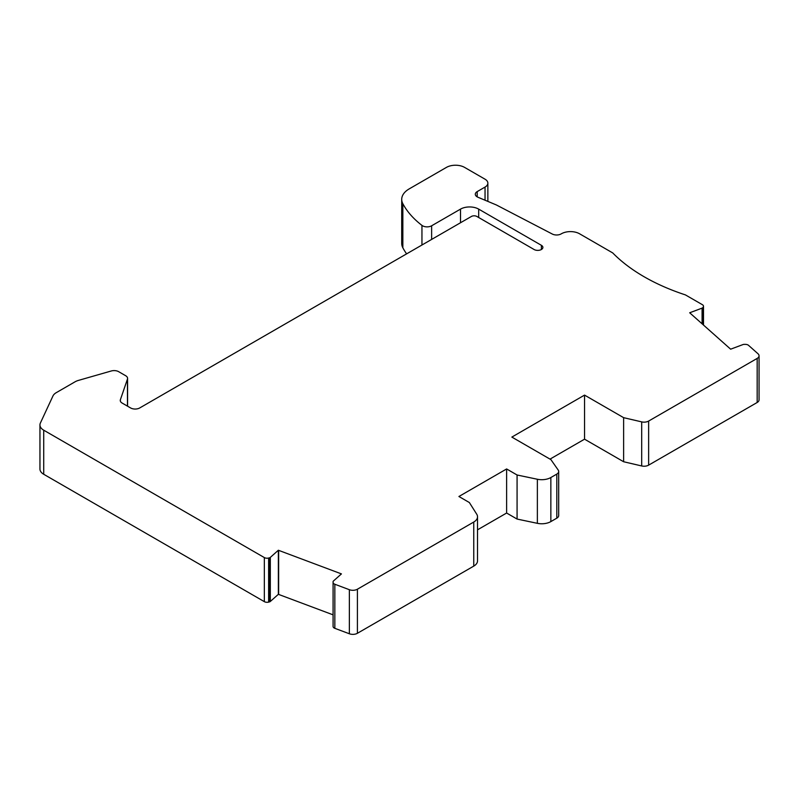 <?xml version="1.0" encoding="UTF-8"?>
<svg xmlns="http://www.w3.org/2000/svg" width="799" height="799" viewBox="0 0 799 799"><rect width="100%" height="100%" fill="white"/><g stroke="black" fill="none" stroke-linecap="round" stroke-linejoin="round"><path stroke-width="1.2" d="M703.5 325.053L703.5 306.257A3.855 2.227 180 0 0 702.371 304.679L685.422 294.901A192.779 111.301 0 0 1 612.723 252.923L579.555 233.777A12.854 7.421 0 0 0 561.377 233.777L561.148 233.907A6.422 3.705 180 0 1 552.299 234.037L496.369 204.963L477.952 197.243A6.422 3.705 0 0 1 475.305 194.237A6.422 3.705 0 0 1 477.183 191.61L485.043 187.076A9.638 5.563 0 0 0 487.859 183.141A9.638 5.563 0 0 0 485.043 179.206L464.599 167.4A12.854 7.421 0 0 0 446.421 167.4L409.248 188.864A25.708 14.841 0 0 0 401.717 199.36A25.708 14.841 0 0 0 402.846 203.705A122.097 70.492 0 0 0 421.952 225.388A6.422 3.705 180 0 0 431.63 225.787L460.504 209.118A12.854 7.421 180 0 1 478.681 209.118L541.382 245.313A5.144 2.966 180 0 1 542.891 247.41A5.144 2.966 180 0 1 539.715 250.157A5.144 2.966 180 0 1 534.112 249.518L476.863 216.459A3.855 2.227 0 0 0 471.41 216.459L139.705 407.959A6.422 3.705 0 0 1 130.627 407.959L122.147 403.066A6.422 3.705 0 0 1 120.259 400.449A6.422 3.705 0 0 1 120.379 399.73L127.46 379.086A6.422 3.705 180 0 0 127.58 378.366L127.58 406.212M402.846 203.705L402.846 247.78A25.708 14.841 180 0 1 401.717 243.435L401.717 199.36M703.5 306.257A3.855 2.227 180 0 1 703.16 307.156L702.79 307.645A1.928 1.109 180 0 1 702.081 308.124L689.697 312.769A3.855 2.227 180 0 0 689.867 312.938L730.466 349.033A3.855 2.227 180 0 0 730.656 349.183L743.04 344.549A1.928 1.109 180 0 1 744.089 344.369L745.347 344.369A3.855 2.227 0 0 1 748.583 345.378L758.011 353.767A6.422 3.705 0 0 1 759.05 355.785L759.05 399.86A6.422 3.705 180 0 1 757.172 402.486L757.172 358.411A6.422 3.705 0 0 0 759.05 355.785M334.831 584.249L334.831 628.324A3.855 2.227 180 0 1 333.083 626.456L333.083 582.381A3.855 2.227 0 0 0 334.831 584.249L349.363 589.702A6.422 3.705 0 0 0 357.413 589.213L473.757 522.037A12.854 7.421 0 0 0 477.522 516.783A12.854 7.421 0 0 0 476.753 514.246L469.363 502.541L458.916 496.499L506.626 468.953L517.073 474.996L537.367 479.25A12.854 7.421 0 0 0 550.851 477.532L556.813 474.087A6.422 3.705 0 0 0 558.691 471.46A6.422 3.705 0 0 0 558.221 470.072L550.93 459.645L511.849 437.083L584.548 395.106L623.629 417.667L641.687 421.882A6.422 3.705 0 0 0 648.638 421.063L757.172 358.411M550.851 477.532L550.851 521.597L556.813 518.161L556.813 474.087M550.851 521.597A12.854 7.421 180 0 1 537.367 523.325L537.367 479.25M477.522 516.783L477.522 560.858A12.854 7.421 180 0 1 473.757 566.111L473.757 522.037M357.413 589.213L357.413 633.287A6.422 3.705 180 0 1 349.363 633.767L349.363 589.702M334.831 628.324L349.363 633.767M333.083 582.381L333.083 581.662A1.928 1.109 180 0 1 333.393 581.053L341.433 573.902A3.855 2.227 180 0 0 341.153 573.792L278.641 550.351L278.641 594.426A3.855 2.227 0 0 0 278.352 594.326L270.312 601.477A1.928 1.109 180 0 1 269.473 601.887L268.634 602.106A3.855 2.227 180 0 1 264.339 601.647L264.339 557.572A3.855 2.227 180 0 0 268.634 558.032L268.634 602.106M333.083 614.84L278.641 594.426M278.352 594.326L278.352 550.251L270.312 557.402A1.928 1.109 180 0 1 269.473 557.812L268.634 558.032M127.58 378.366A6.422 3.705 180 0 0 125.693 375.74L118.671 371.685A6.422 3.705 0 0 0 111.261 370.986L78.432 380.404A12.854 7.421 0 0 0 75.066 381.802L56.27 392.659A12.854 7.421 0 0 0 52.944 395.984L40.389 423.031A12.854 7.421 0 0 0 39.95 424.948A12.854 7.421 0 0 0 43.715 430.192L264.339 557.572M43.715 430.192L43.715 474.266L264.339 601.647M43.715 474.266A12.854 7.421 180 0 1 39.95 469.023L39.95 424.948M402.846 247.78A122.097 70.492 0 0 0 406.611 253.872M648.638 421.063L648.638 465.138L757.172 402.486M648.638 465.138A6.422 3.705 180 0 1 641.687 465.957L641.687 421.882M550.022 459.115L584.548 439.18L623.629 461.742L641.687 465.957M558.691 471.46L558.691 515.535A6.422 3.705 180 0 1 556.813 518.161M517.073 474.996L517.073 519.06L537.367 523.325M517.073 519.06L506.626 513.028L477.522 529.827M357.413 633.287L473.757 566.111M584.548 395.106L584.548 439.18M506.626 468.953L506.626 513.028M623.629 417.667L623.629 461.742M541.382 245.313L541.382 249.518M478.681 209.118L478.681 217.508M460.504 209.118L460.504 222.751M703.16 307.156L703.16 324.754M702.79 307.645L702.79 324.424M269.473 557.812L269.473 601.887M421.952 245.013L421.952 225.388M477.183 191.61L477.183 196.864M485.043 200.209L485.043 187.076M270.312 557.402L270.312 601.477M702.081 308.124L702.081 323.795M431.63 225.787L431.63 239.42M120.379 399.73L120.379 401.168M127.46 406.142L127.46 379.086M487.859 183.141L487.859 201.398"/></g></svg>
